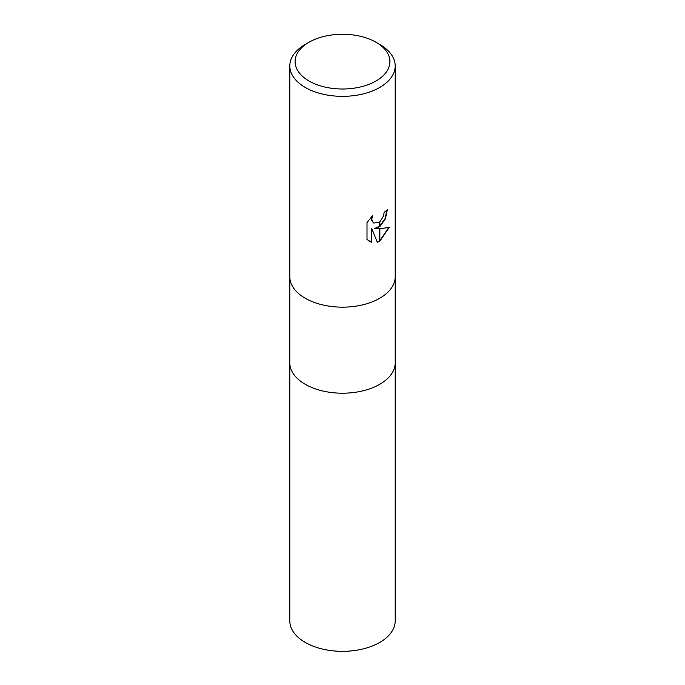 <?xml version="1.0" encoding="UTF-8"?>
<svg xmlns="http://www.w3.org/2000/svg" width="685" height="685" viewBox="0 0 685 685"><rect width="100%" height="100%" fill="white"/><g stroke="black" fill="none" stroke-linecap="round" stroke-linejoin="round"><path stroke-width="1.03" d="M289.806 276.74A52.694 30.423 180 0 0 322.335 304.842A52.694 30.423 180 0 0 379.755 298.249A52.694 30.423 180 0 0 395.194 276.74A52.694 30.423 180 0 1 379.755 298.249A52.694 30.423 180 0 1 322.335 304.842A52.694 30.423 180 0 1 289.806 276.74L289.806 65.931A52.694 30.423 180 0 1 305.245 44.422L308.969 42.273A47.419 27.383 180 0 1 376.031 42.273A47.419 27.383 180 0 1 376.031 80.984A47.419 27.383 180 0 1 308.969 80.984A47.419 27.383 180 0 1 308.969 42.273L305.245 44.422M289.806 362.785A52.694 30.423 180 0 0 322.335 390.887A52.694 30.423 180 0 0 379.755 384.294A52.694 30.423 180 0 0 395.194 362.785A52.694 30.423 180 0 1 379.755 384.294A52.694 30.423 180 0 1 322.335 390.887A52.694 30.423 180 0 1 289.806 362.785L289.806 276.834M376.031 42.273L379.755 44.422A52.694 30.423 180 0 1 395.194 65.931A52.694 30.423 180 0 1 379.755 87.44A52.694 30.423 180 0 1 322.335 94.033A52.694 30.423 180 0 1 289.806 65.931M379.636 226.632L374.712 228.447L379.644 228.584L379.644 241.248L377.281 242.225L371.818 228.593L371.818 242.344L367.006 239.519L367.006 222.548L372.546 215.681L371.801 219.054L372.34 221.478L373.839 223.079L379.644 222.086L379.644 226.632A13.854 7.997 -60 0 0 379.875 226.461L379.875 221.889L383.566 215.903L384.122 212.384A52.694 30.423 0 0 0 387.325 209.713L385.424 218.857L379.875 226.461M379.875 241.12L379.875 228.584L389.149 227.523L379.875 241.12A19.069 11.011 -60 0 1 379.644 241.248M379.644 226.144L374.712 228.447M379.875 225.956L385.013 218.729L386.939 210.072M373.659 222.967L371.553 220.108L371.818 216.417M369.087 241.197L371.433 242.13L371.818 228.593M377.17 241.933L379.644 240.82M379.875 240.683L388.652 227.651M395.194 362.879L395.194 620.91A52.694 30.423 180 0 1 379.755 642.427A52.694 30.423 180 0 1 322.335 649.02A52.694 30.423 180 0 1 289.806 620.91L289.806 362.879M395.194 276.74L395.194 65.931M395.194 362.785L395.194 276.834"/></g></svg>
